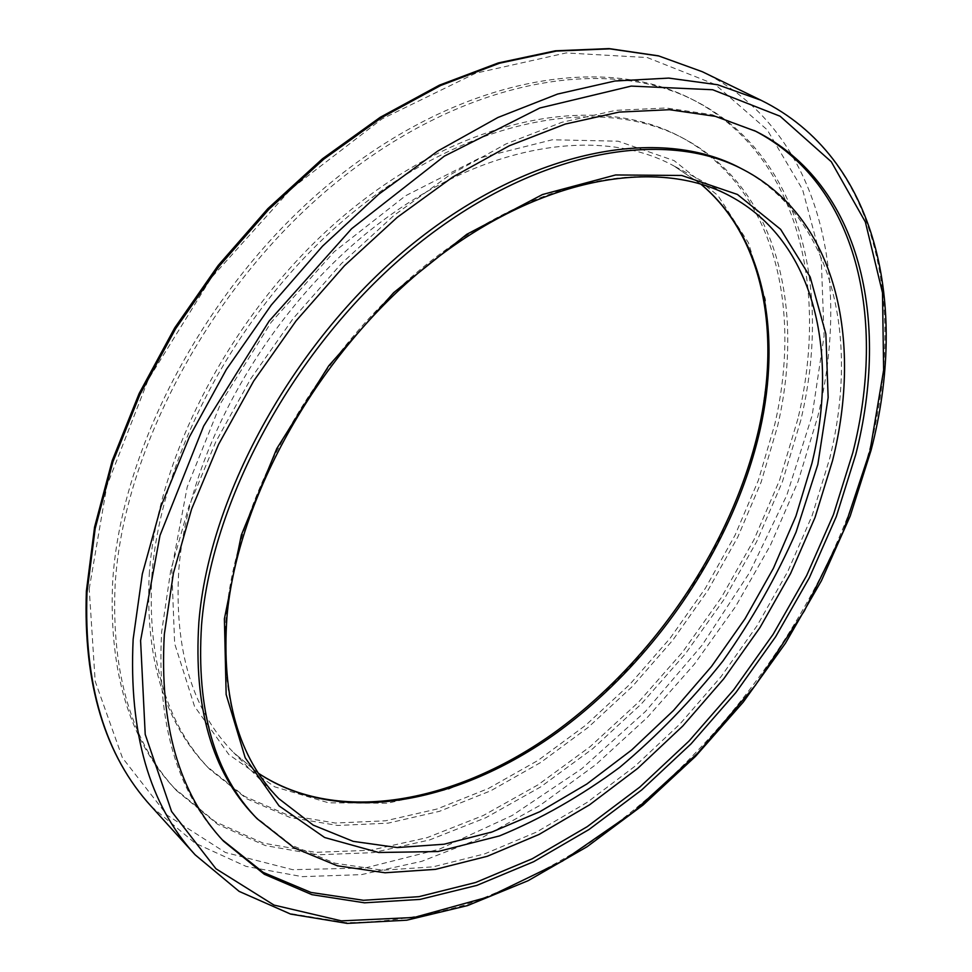 <?xml version="1.0" encoding="UTF-8"?>
<svg xmlns="http://www.w3.org/2000/svg" width="972" height="972" viewBox="0 0 972 972"><rect width="100%" height="100%" fill="white"/><g stroke="black" fill="none" stroke-linecap="round" stroke-linejoin="round"><path stroke-width="0.73" stroke-dasharray="4.86 3.65" d="M151.79 576.894C160.283 450.729 243.984 298.635 359.02 207.571C474.154 116.3 602.64 95.402 682.976 138.158C776.47 187.049 805.569 306.678 777.588 426.137L761.173 482.015L737.797 537.042L708.102 590.101L672.794 640.159L632.602 686.22L588.279 727.311L540.687 762.485L490.738 790.795L439.453 811.328L388.035 823.163L337.782 825.471L290.191 817.537L246.9 798.863L209.624 769.217C166.832 724.772 147.562 660.668 151.79 576.894M149.251 574.452C157.646 448.408 241.19 296.545 356.08 205.663C471.08 114.562 599.505 93.762 679.865 136.53C773.396 185.445 802.629 305.001 774.769 424.363L758.415 480.192L735.075 535.171L705.441 588.182L670.182 638.179L630.026 684.167L585.752 725.197L538.184 760.311L488.26 788.559L437.011 809.02L385.605 820.793L335.364 823.041L287.773 815.071L244.482 796.347L207.206 766.689C164.402 722.22 145.083 658.153 149.251 574.452M797.903 418.81L779.69 479.864L753.92 539.861L721.321 597.598L682.648 652.005L638.665 702.027L590.198 746.618L538.124 784.781L483.4 815.459L427.17 837.621L370.684 850.233L315.402 852.335L262.987 843.064L215.298 821.79L174.328 788.195C129.543 740.348 108.961 672.041 112.582 583.261C120.358 445.881 210.657 278.733 336.348 178.143C462.162 77.31 602.956 53.642 691.311 98.95C797.648 152.592 829.481 286.862 797.903 418.81M800.721 420.56L782.448 481.662L756.629 541.708L723.982 599.517L685.248 653.986L641.228 704.068L592.713 748.732L540.602 786.956L485.854 817.707L429.6 839.942L373.09 852.638L317.795 854.801L265.38 845.579L217.679 824.341L176.722 790.771C131.949 742.948 111.403 674.604 115.085 585.739C122.958 448.238 213.451 280.823 339.301 180.039C465.26 78.999 606.127 55.234 694.458 100.529C800.746 154.159 832.433 288.502 800.721 420.56M222.284 839.82L221.009 838.459C176.527 791.014 156.747 722.123 161.656 631.824L170.72 570.467L188.811 506.582L215.699 442.005L250.8 378.691L293.119 318.597L341.403 263.582L394.11 215.31L449.574 175.094L506.096 143.892L561.998 122.265L615.798 110.358L666.172 107.989L712.051 114.684L754.296 130.54M740.433 168.12C833.198 216.683 859.783 337.576 829.602 458.772L812.155 515.512L787.794 571.487L757.176 625.567L721.017 676.706L680.06 723.909L635.056 766.179L586.869 802.58L536.41 832.129L484.724 853.866L432.99 866.854L382.531 870.219L334.842 863.197L291.564 845.215L254.482 815.994M258.649 773.469L233.572 752.547C192.48 710.726 174.219 650.013 178.775 570.394C187.56 452.782 266.012 312.048 372.932 228.116C479.961 143.99 599.25 125.109 673.669 165.799L700.776 184.036M760.092 427.887L769.022 361.985L765.389 299.34L748.476 242.818L717.943 195.518L674.106 160.623L618.143 141.195L552.29 139.774L479.937 157.926L405.506 195.797L334.125 251.784L271.042 322.449L220.911 402.821L187.207 487.021L171.752 569.057L174.644 643.561L194.509 706.328L228.87 754.564L274.675 786.822L328.658 802.836L387.67 803.2L448.821 789.094L509.583 762.036C549.216 738.27 586.505 709.572 621.46 675.953C654.581 640.086 683.705 601.231 708.843 559.386C731.308 516.411 748.391 472.574 760.092 427.887M89.217 588.862L106.835 485.939L148.291 379.505L211.337 277.725L291.357 188.653L381.899 118.985L475.782 73.167L566.129 52.938L647.267 57.555L715.088 84.43L767.2 129.811L802.58 189.54L821.279 259.5L824.086 335.899L812.155 415.396L786.858 495.1L749.655 572.484L702.027 645.299L645.493 711.431L581.633 768.84L512.208 815.472L439.235 849.236L365.108 867.996L292.706 869.685L225.431 852.505L167.233 815.265L122.387 757.747L95.171 681.214L89.217 588.862M151.28 806.42L195.044 843.113L246.098 866.392L302.207 876.647L361.353 874.642L421.727 861.338L481.76 837.84L540.128 805.278L595.654 764.782L647.316 717.445L694.227 664.374L735.525 606.613L770.419 545.268L798.097 481.48L817.804 416.441C852.432 274.784 818.861 128.911 702.355 71.734M761.1 100.298C876.744 157.148 907.131 304.649 869.879 448.335C829.724 603.284 720.349 755.487 585.569 845.713C546.592 870.074 506.777 889.72 466.147 904.64C425.408 916.56 385.362 922.549 346.02 922.61L289.778 913.449L238.735 891.008L195.141 854.813M700.654 183.987L673.669 165.799L730.604 196.356C656.817 155.945 536.544 176.637 427.279 263.862C318.123 350.88 236.731 495.526 226.221 615.094C220.498 696.001 238.043 757.188 278.83 798.656L233.572 752.547L258.576 773.36M682.976 138.158L679.865 136.53M176.722 790.771L174.328 788.195M223.548 841.193L221.009 838.459M755.961 131.366L752.644 129.701M694.458 100.529L691.311 98.95M209.624 769.217L207.206 766.689"/><path stroke-width="1.46" d="M754.296 130.54C858.483 184.449 886.731 319.509 852.784 452.758L833.441 514.65L806.639 575.57L773.105 634.352L733.617 689.889L688.941 741.126L639.868 787.053L587.295 826.625L532.194 858.798L475.648 882.491L418.932 896.67L363.479 900.291L310.967 892.442L263.23 872.419L222.284 839.82M855.737 454.592L836.272 516.691L809.324 577.818L775.62 636.782L735.926 692.489L691.031 743.872L641.751 789.908L588.971 829.541L533.652 861.714L476.936 885.371L420.062 899.404L364.524 902.818L311.976 894.677L264.311 874.265L223.548 841.193C179.079 793.76 159.335 724.845 164.317 634.461L173.441 573.043L191.593 509.085L218.554 444.423L253.716 381L296.12 320.809L344.477 265.696L397.256 217.327L452.782 177.025L509.352 145.751L565.303 124.052L619.115 112.096L669.501 109.702L715.392 116.361L755.961 131.366C861.399 184.631 890.036 320.529 855.737 454.592M201.569 624.765C211.993 496.376 299.06 339.763 416.696 245.151C534.442 150.308 664.095 127.381 743.714 169.833C836.43 218.372 862.869 339.337 832.554 460.619L815.058 517.42L790.637 573.444L759.97 627.584L723.763 678.784L682.757 726.048L637.717 768.39L589.494 804.865L539.01 834.474L487.3 856.283L435.553 869.345L385.082 872.771L337.381 865.797L294.115 847.851L257.045 818.667C214.569 774.599 196.077 709.973 201.569 624.765M257.045 818.667L254.482 815.994C211.981 771.914 193.452 707.3 198.871 622.177C209.199 493.898 296.071 337.539 413.574 243.121C531.186 148.461 660.766 125.655 740.433 168.12L743.714 169.833M700.776 184.036C764.247 236.682 782.047 333.019 759.958 430.377C733.556 545.657 655.663 660.839 557.077 732.56C458.687 803.455 339.981 826.941 258.649 773.469M702.355 71.734L658.797 55.975L609.845 48.843L556.385 51.079L499.547 63.216L440.717 85.463L381.486 117.673L323.615 159.299L268.867 209.332L218.979 266.425L175.543 328.864L139.846 394.717L112.874 461.931L95.195 528.501L86.994 592.507C83.811 684.847 105.231 756.155 151.28 806.42L195.141 854.813C149.384 804.925 128.717 733.058 133.152 639.212L142.313 573.99L161.121 505.975L189.346 437.084L226.391 369.421L271.237 305.111L322.522 246.159L378.594 194.351L437.679 151.11L497.919 117.491L557.551 94.065L614.936 81.004L668.7 78.088L717.713 84.771L761.1 100.298L702.355 71.734L658.384 55.817L609.067 48.6L555.34 50.811L498.344 62.925L439.466 85.135L380.271 117.272L322.473 158.776L267.835 208.664L218.08 265.575L174.741 327.819L139.142 393.502L112.23 460.594L94.576 527.091L86.374 591.122C83.142 683.729 104.769 755.499 151.28 806.42M870.013 450.887L883.633 370.162L882.503 292.742L865.359 221.981L831.291 161.741L780.091 116.227L712.634 89.74L631.205 86.095L539.861 107.989L444.301 156.164L351.585 228.748L269.135 321.088L203.634 426.125L159.991 535.451L140.588 640.633L145.217 734.419L171.582 811.486L215.954 868.761L274.019 905.09L341.415 920.873L414.157 917.459L488.807 896.804L562.472 861.083L632.76 812.507L697.653 753.215L755.39 685.321L804.379 610.866L843.089 531.963L870.013 450.887M811.924 463.34C839.261 351.585 814.39 241.384 730.604 196.356C658.153 156.528 538.318 176.807 428.676 264.445C319.18 351.803 237.447 497.239 226.962 616.71C221.349 697.361 238.638 758.014 278.83 798.656L313.203 825.119L353.225 841.363L397.341 847.56L444.058 844.218L492.014 831.983L539.97 811.644L586.833 784.027L631.618 750.032L673.45 710.532L711.504 666.452L745.062 618.702L773.42 568.268L795.922 516.12L811.924 463.34M224.398 618.836L241.335 535.037L276.777 448.614L328.779 365.764L393.721 292.608L466.754 234.325L542.461 194.546L615.604 174.96L681.712 175.47L737.444 194.461L780.625 229.331L810.162 276.947L825.872 334.076L828.144 397.536L817.841 464.446L796.044 532.194C776.324 577.04 751.964 619.978 722.937 661.009C691.675 700.375 657.303 735.804 619.784 767.297C580.952 796.032 540.857 818.898 499.511 835.908L437.935 851.533L378.691 852.493L324.672 837.524L279.073 805.897L245.199 757.771L226.148 694.494L224.398 618.836M700.654 183.987C763.008 235.868 780.881 331.537 758.853 428.786C732.487 544.138 654.521 659.599 555.863 731.515C457.362 802.69 338.827 826.006 258.576 773.36M195.141 854.813L239.161 891.397L290.628 914.093L347.198 923.4L406.77 920.192L467.581 905.576L528.088 880.717L586.979 846.806L643.124 804.986L695.515 756.386L743.252 702.1L785.473 643.209L821.401 580.794L850.221 516.01L871.131 450.048C908.456 306.423 878.226 158.011 761.1 100.298"/></g></svg>
